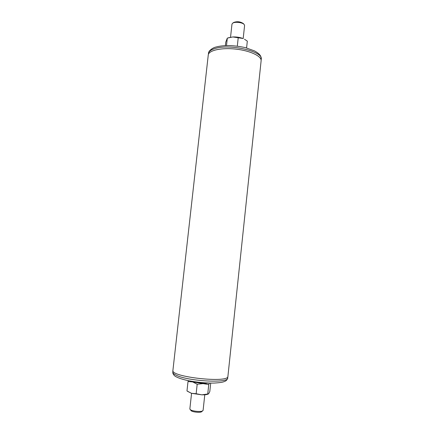 <?xml version="1.0" encoding="UTF-8"?>
<svg xmlns="http://www.w3.org/2000/svg" width="434" height="434" viewBox="0 0 434 434"><rect width="100%" height="100%" fill="white"/><g stroke="black" fill="none" stroke-linecap="round" stroke-linejoin="round"><path stroke-width="0.65" d="M227.915 376.349C229.081 383.417 170.264 377.027 172.916 370.376L208.26 55.02C208.575 50.425 221.21 47.485 235.646 49.08C250.087 50.621 261.8 56.208 261.122 60.765L227.915 376.349M243.181 38.583L244.592 25.53L244.163 24.488C242.487 22.362 234.707 21.521 232.608 23.23L231.968 24.163L230.541 37.21M244.163 24.488L243.29 23.523C240.257 21.575 237.051 21.228 233.671 22.476L232.608 23.23M204.783 394.766L203.101 410.352L201.658 411.698C200.399 412.956 191.931 412.034 190.976 410.537L189.853 408.915L191.562 393.334M202.841 410.754C201.349 412.262 191.155 411.155 190.021 409.36M205.287 382.891C201.327 383.103 197.437 382.679 193.618 381.622M208.591 383.043L197.188 384.231L196.157 393.736L191.432 393.291L186.978 390.936L188.014 381.562L188.47 380.694M196.157 393.736L201.864 394.831L191.432 393.291L187.526 391.327M197.188 384.231L192.674 381.92L208.749 384.557L207.74 393.996L201.864 394.831C204.647 394.88 206.665 394.663 207.919 394.18L208.683 393.681L209.812 391.49L210.712 383.092M207.74 393.996L208.244 394.045M208.749 384.557L209.454 383.07M190.358 381.063L192.674 381.92L188.014 381.562M244.478 39.212L247.32 41.127L246.588 47.946M228.382 37.774L232.857 36.955L242.899 38.469C239.839 37.329 236.487 36.825 232.857 36.955L227.318 38.116L226.499 45.575M225.376 45.619L225.756 42.163L227.318 38.116M238.239 37.563L237.311 46.129M261.23 59.208C261.116 56.941 261.187 54.624 254.492 50.897L245.481 47.659C240.105 46.465 234.593 45.76 228.946 45.548C223.667 45.603 219.463 46.069 216.333 46.948C212.844 47.577 208.233 50.935 208.488 53.48C208.77 51.369 211.038 49.693 215.297 48.451C230.459 43.612 263.568 51.63 261.23 59.208L261.127 60.201M227.828 376.685L227.687 378.025C229 383.575 186.663 381.193 175.651 374.927C173.654 373.902 172.694 372.947 172.786 372.063L172.938 370.723M208.488 53.48L208.374 54.472M227.687 378.025C227.21 379.679 226.298 380.775 224.958 381.307C223.174 381.958 222.658 382.506 214.597 383.048C207.55 383.309 195.88 382.338 186.75 380.32C182.231 379.24 178.862 378.144 176.633 377.021C174.685 376.213 173.41 374.873 172.813 373.001L172.786 372.063"/></g></svg>
